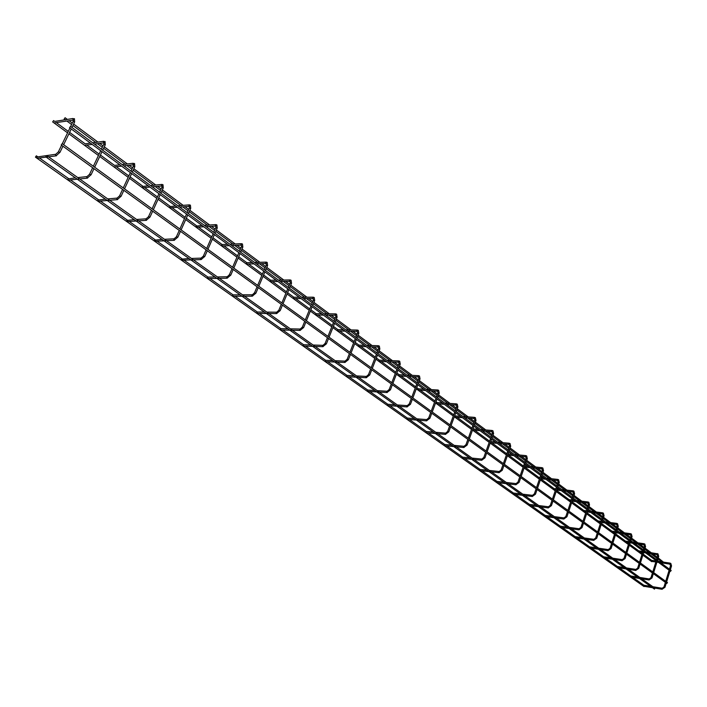 <?xml version="1.0" encoding="UTF-8"?>
<svg xmlns="http://www.w3.org/2000/svg" width="707" height="707" viewBox="0 0 707 707"><rect width="100%" height="100%" fill="white"/><g stroke="black" fill="none" stroke-linecap="round" stroke-linejoin="round"><path stroke-width="1.06" d="M37.992 158.182L37.312 158.121M37.011 156.989L55.729 154.276M73.519 120.066L54.492 122.877M35.43 157.131L36.366 155.814L35.43 157.131L643.98 586.554L644.598 586.395M61.217 144.97L62.181 143.645L61.217 144.97L666.878 583.452L667.337 582.541M652.367 561.491L651.721 561.667L642.866 555.172M52.769 121.904L53.564 120.588L52.769 121.904M68.977 180.099L68.349 180.029M68.066 178.924L75.375 177.855M92.202 144.431L84.964 145.253M98.839 201.221L98.264 201.142M97.99 200.063L105.325 199.127M121.613 166.136L114.34 166.817M127.834 221.459L127.119 221.503M126.853 220.451L134.206 219.638M142.416 186.568L148.17 185.738M143.221 187.709L142.673 187.629M155.628 241.122L154.957 241.158M154.7 240.124L162.08 239.426M169.777 206.683L175.539 205.94M170.528 207.796L170.025 207.717M182.468 260.114L181.84 260.132M181.593 259.124L188.981 258.532M196.21 226.099L201.972 225.453M197.103 227.08L196.449 227.115M208.406 278.461L207.814 278.47M207.575 277.48L208.362 277.206M221.751 244.869L222.519 244.622M222.59 245.842L221.98 245.868M233.478 296.189L232.921 296.198M232.7 295.217L233.46 294.943M246.451 263.022L247.203 262.765M247.247 263.976L246.672 263.994M257.728 313.342L257.215 313.342M256.995 312.388L257.737 312.105M270.348 280.591L271.073 280.325M271.108 281.536L270.569 281.536M281.209 329.948L280.723 329.93M280.511 329.002L281.227 328.72M293.485 297.594L294.192 297.329M294.2 298.522L293.697 298.522M303.948 346.015L303.489 346.006M303.285 345.087L303.983 344.804M315.896 314.058L316.577 313.784M316.568 314.977L316.091 314.977M325.353 360.667L326.024 360.384M337.61 330.01L338.273 329.745M338.246 330.92L337.805 330.911M346.739 375.779L347.384 375.488M358.661 345.484L359.306 345.21M367.481 390.432L368.108 390.14M379.085 360.49L379.712 360.217M387.595 404.643L388.214 404.351M398.898 375.055L399.508 374.781M407.135 418.438L407.727 418.146M418.137 389.195L418.73 388.912M426.1 431.844L426.683 431.544M436.829 402.928L437.403 402.645M444.526 444.853L445.092 444.562M454.99 416.273L455.547 415.99M462.431 457.509L462.988 457.208M479.85 469.81L480.38 469.51M496.782 481.776L497.304 481.476M513.264 493.415L513.777 493.115M522.756 466.072L523.251 465.78M529.304 504.745L529.799 504.445M538.575 477.693L539.061 477.411M544.929 515.783L545.406 515.483M553.979 489.014L554.456 488.731M560.147 526.529L560.616 526.229M568.994 500.052L569.462 499.761M574.968 537.002L575.427 536.701M583.62 510.799L584.079 510.507M589.426 547.209L589.868 546.909M597.883 521.28L598.325 520.988M603.513 557.169L603.955 556.869M69.551 127.711L70.514 126.394L69.551 127.711L670.598 571.336L671.049 570.434M45.778 156.83L46.724 155.505L45.778 156.83L654.479 589.125L654.921 588.224M658.235 557.911L663.449 562.118M64.275 119.041L65.088 117.715L64.275 119.041M58.46 151.793L55.438 154.586L55.738 155.734L56.454 155.787M58.442 151.74L59.848 152.482M73.121 121.471L74.482 122.161M73.174 121.242L73.501 120.013L72.75 118.785L74.465 118.705L74.624 121.984L71.973 127.472M89.648 174.214L86.652 176.918L86.943 178.049L87.597 178.102M89.612 174.152L90.982 174.868M103.805 144.299L105.122 144.944M104.15 142.849L103.381 141.603L105.069 141.524L105.272 144.776L102.709 150.193M119.677 195.804L116.717 198.437L117.592 199.604M119.642 195.733L120.968 196.422M133.367 166.286L134.639 166.905M123.919 165.871L133.632 164.784L132.889 163.582L134.56 163.52L134.798 166.737L132.315 172.084M148.62 216.607L145.686 219.17L146.508 220.319M148.576 216.528L149.866 217.199M161.868 187.488L163.105 188.062M152.297 186.851L162.08 185.959L161.346 184.774L162.203 184.536M176.538 236.677L173.639 239.169L174.399 240.3M176.485 236.589L177.74 237.234M189.37 207.938L190.563 208.485M189.494 206.373L188.796 205.224L189.617 204.977M203.475 256.049L200.602 258.47L200.85 259.504L201.619 259.328M203.422 255.952L204.641 256.57M215.909 227.672L217.058 228.193M215.962 226.081L215.29 224.967L216.095 224.711M227.442 276.844L226.647 277.117L226.885 278.125L227.601 277.975M229.492 274.749L230.623 275.244M241.547 246.743L242.66 247.229M241.529 245.126L240.884 244.03L241.661 243.774M252.576 294.846L251.816 295.128L252.046 296.109L252.717 295.994M254.635 292.822L255.731 293.29M266.318 265.169L267.405 265.629M266.247 263.534L265.629 262.465L266.38 262.2M276.888 312.255L276.154 312.538L276.366 313.51L276.994 313.413M278.938 310.293L279.999 310.744M290.285 282.986L291.328 283.427M290.144 281.333L289.552 280.29L290.277 280.025M300.404 329.1L299.688 329.382L299.901 330.337L300.484 330.257M302.446 327.191L303.48 327.615M313.466 300.219L314.482 300.643M313.272 298.548L312.706 297.532L313.404 297.267M323.161 345.405L322.472 345.688L322.675 346.624L323.223 346.563M325.202 343.549L326.201 343.956M335.905 316.913L336.894 317.31M335.657 315.225L335.118 314.226L335.798 313.952M345.21 361.189L344.539 361.48L345.237 362.346M347.243 359.386L348.206 359.775M357.645 333.077L358.599 333.448M357.344 331.38L356.823 330.399L357.486 330.125M366.562 376.486L365.908 376.778L366.58 377.644M368.594 374.728L369.531 375.099M378.713 348.737L379.641 349.099M378.369 347.031L377.865 346.077L378.51 345.794M387.268 391.316L386.632 391.607L387.259 392.465M389.292 389.601L390.202 389.955M399.137 363.919L400.038 364.264M398.748 362.205L398.262 361.268L398.889 360.985M407.347 405.694L406.728 405.995L407.329 406.843M409.362 404.033L410.246 404.369M418.942 378.652L419.817 378.979M418.509 376.928L418.049 376.009L418.659 375.726M426.825 419.649L426.233 419.949L426.789 420.789M428.84 418.023L429.697 418.35M438.172 392.942L439.02 393.26M437.695 391.218L437.253 390.317L437.845 390.034M445.737 433.197L445.163 433.497L445.693 434.328M447.743 431.615L448.583 431.924M456.828 406.817L457.668 407.117M456.324 405.093L455.9 404.21L456.475 403.918M464.11 446.347L463.545 446.656L464.048 447.478M466.09 444.8L466.929 445.101M474.945 420.285L475.784 420.585M474.424 418.571L474.008 417.696L474.565 417.413M481.953 459.135L481.405 459.435L481.882 460.248M483.924 457.606L484.755 457.906M492.549 433.373L493.389 433.665M492.001 431.659L491.612 430.81L492.152 430.519M499.301 471.551L498.762 471.861L499.213 472.656M501.245 470.058L502.085 470.358M509.667 446.09L510.507 446.391M509.093 444.394L508.722 443.554L509.243 443.262M516.163 483.632L515.642 483.942L516.075 484.728M518.09 482.165L518.929 482.457M526.308 458.463L527.148 458.755M525.716 456.766L525.354 455.944L525.867 455.653M532.565 495.386L532.062 495.687L532.468 496.464M534.474 493.946L535.323 494.237M542.499 470.5L543.338 470.791M541.889 468.812L541.544 468.007L542.048 467.716M548.535 506.822L548.04 507.122L548.429 507.891M550.426 505.399L551.266 505.691M558.256 482.218L559.096 482.501M557.629 480.539L557.788 479.452M564.071 517.948L563.585 518.249L563.965 519.009M565.945 516.552L566.784 516.844M573.598 493.619L574.438 493.901M572.953 491.948L573.112 490.87M579.201 528.783L579.086 529.843M581.066 527.413L581.905 527.696M588.542 504.727L589.382 505.01M587.879 503.066L588.038 502.005M593.942 539.344L593.827 540.387M595.789 538L596.628 538.274M603.098 515.553L603.937 515.827M602.426 513.892L602.576 512.84M608.312 549.631L608.188 550.665M610.132 548.305L610.972 548.588M617.282 526.096L618.121 526.37M616.601 524.453L616.751 523.41M622.31 559.661L622.187 560.686M624.122 558.362L624.961 558.636M631.112 536.374L631.952 536.648M630.414 534.739L630.573 533.714M635.964 569.444L635.84 570.452M637.758 568.154L638.598 568.437M644.598 546.405L645.429 546.67M643.891 544.77L644.05 543.754M649.282 578.98L649.15 579.987M651.059 577.716L651.898 577.99M657.757 556.188L658.588 556.453M657.042 554.562L657.192 553.554M662.282 588.286L662.15 589.284M664.041 587.049L664.872 587.314M670.589 565.733L671.429 565.998M669.874 564.115L670.024 563.126M62.923 146.208L59.98 152.314L56.012 155.858L37.577 158.235M63.648 144.714L71.248 128.966M73.095 121.41L70.647 126.482M69.922 127.985L62.304 143.733M61.58 145.235L58.513 151.581M73.007 118.502L54.863 121.401M643.971 585.29L632.747 577.363M630.883 576.037L619.35 567.889M617.476 566.563L605.625 558.185M603.743 556.851L591.547 548.234M589.656 546.9L577.106 538.027M575.206 536.684L562.295 527.555M560.386 526.211L547.085 516.808M545.177 515.456L531.478 505.779M529.561 504.427L515.456 494.449M513.529 493.088L498.983 482.81M497.056 481.449L482.059 470.853M480.124 469.475L464.667 458.551M462.714 457.173L446.771 445.905M444.818 444.526L428.354 432.887M426.401 431.5L409.397 419.49M407.435 418.102L389.884 405.694M387.913 404.307L369.77 391.475M367.799 390.087L349.046 376.831M347.075 375.435L327.668 361.719M325.697 360.323L305.618 346.13M303.639 344.733L282.853 330.045M280.882 328.649L259.354 313.431M257.375 312.034L235.06 296.26M233.089 294.863L209.952 278.514M207.982 277.117L183.979 260.158M182.008 258.762L157.095 241.158M155.125 239.761L129.257 221.477M127.295 220.089L100.403 201.088M98.45 199.701L70.488 179.94M68.544 178.562L39.451 157.997M37.506 156.627L36.366 155.814M667.488 582.603L62.181 143.645M651.721 560.395L643.193 554.129M642.283 553.457L640.515 552.158M638.81 550.903L629.663 544.178M628.744 543.497L627.295 542.437M625.571 541.173L615.788 533.971M614.851 533.29L613.738 532.468M612.006 531.196L601.551 523.507M600.614 522.818L599.845 522.252M598.104 520.971L586.943 512.769M583.849 510.489L571.954 501.74M570.991 501.042L569.197 500.812M569.223 499.743L556.559 490.428M554.217 488.705L540.74 478.798M538.822 477.384L524.771 467.053M523.003 465.754L508.536 455.114M506.76 453.806L491.851 442.847M489.606 441.195L474.697 430.236M471.923 428.195L457.058 417.271M455.264 415.946L454.751 415.566M453.717 414.815L438.914 403.927M437.112 402.601L436.025 401.797M434.982 401.028L420.241 390.193M418.438 388.868L416.741 387.622M415.681 386.844L401.019 376.062M399.208 374.728L396.857 373.004M395.787 372.218L381.214 361.498M379.394 360.163L376.363 357.936M375.284 357.132L360.8 346.492M358.979 345.149L355.232 342.391M354.127 341.578L339.767 331.017M337.937 329.683L333.412 326.351M332.299 325.529L318.062 315.066M316.232 313.722L310.894 309.79M309.754 308.959L295.667 298.593M293.838 297.249L287.625 292.68M286.476 291.841L272.54 281.598M270.71 280.246L263.578 274.996M262.403 274.139L248.652 264.029M246.823 262.686L238.701 256.712M237.517 255.837L223.969 245.877M222.131 244.534L212.966 237.791M211.764 236.907L198.437 227.106M196.599 225.754L186.321 218.198M185.093 217.296L172.013 207.681M170.184 206.338L158.721 197.898M157.467 196.979L144.67 187.567M142.841 186.224L130.106 176.865M128.824 175.919L116.328 166.737M114.507 165.394L100.421 155.036M99.113 154.073L86.952 145.138M85.132 143.795L69.604 132.377M68.27 131.396L56.489 122.735M54.669 121.401L53.564 120.588M641.956 554.5L629.327 545.23M628.408 544.549L615.443 535.04M614.516 534.351L601.197 524.585M600.261 523.896L586.589 513.856M585.635 513.158L571.583 502.845M570.629 502.138L556.179 491.533M555.216 490.826L540.36 479.92M539.379 479.205L524.099 467.981M523.109 467.256L507.387 455.715M506.389 454.981L490.198 443.095M489.191 442.352L472.515 430.112M471.498 429.37L454.318 416.759M453.284 415.999L435.583 402.999M434.531 402.239L416.282 388.832M415.221 388.055L396.388 374.233M395.319 373.446L375.885 359.183M374.798 358.378L354.728 343.655M353.633 342.842L332.9 327.624M331.786 326.811L310.364 311.08M309.233 310.249L287.077 293.988M285.928 293.149L263.013 276.322M261.846 275.465L238.126 258.055M236.942 257.18L212.374 239.152M211.163 238.259L185.711 219.577M184.483 218.675L158.085 199.294M156.83 198.375L129.452 178.27M128.17 177.333L99.74 156.468M98.432 155.505L68.906 133.826M67.572 132.845L52.618 121.878M93.969 168.681L91.123 174.7L87.191 178.155L68.606 180.144M86.961 176.6L77.77 177.598M94.667 167.206L102.011 151.669M103.779 144.228L101.41 149.23M100.712 150.706L93.351 166.251M92.652 167.727L89.683 174.002M103.849 144.069L104.123 142.814L94.491 144.122M103.655 141.303L92.705 142.796M90.416 143.106L85.335 143.804M123.866 190.324L121.109 196.263L117.229 199.639L98.503 201.248M117.044 198.101L107.747 198.914M124.538 188.866L131.643 173.542M133.331 166.207L131.042 171.138M130.371 172.596L123.257 187.938M122.576 189.396L119.704 195.592M133.632 164.784L133.402 166.057M133.181 163.273L122.125 164.545M119.819 164.811L114.702 165.394M152.685 211.19L150.025 217.04L146.172 220.345L127.331 221.609M146.031 218.834L136.637 219.47M153.339 209.749L160.206 194.619M160.86 193.188L163.264 187.903L162.99 184.721L161.965 184.43M161.823 187.399L159.614 192.26M158.96 193.7L152.076 208.839M151.422 210.279L148.638 216.404M162.08 185.959L161.894 187.258M142.902 187.735L149.972 187.072M161.656 184.456L150.494 185.517M180.479 231.313L177.908 237.092L174.099 240.318L155.16 241.255M173.993 238.825L164.519 239.302M181.116 229.89L187.77 214.963M188.398 213.541L190.722 208.326L190.413 205.171L189.405 204.88M189.317 207.84L187.169 212.639M186.542 214.053L179.878 228.997M179.242 230.42L176.538 236.465M189.37 207.708L189.264 206.373L179.684 207.098M170.246 207.814L177.351 207.275M189.114 204.897L177.872 205.764M207.31 250.738L204.809 256.429L201.044 259.593L182.035 260.22M200.974 258.126L191.429 258.453M207.92 249.332L214.362 234.6M214.981 233.195L217.235 228.043L216.899 224.923L215.882 224.614M215.847 227.566L213.77 232.303M213.16 233.708L206.7 248.449M206.09 249.854L203.475 255.837M215.9 227.442L215.741 226.09L206.126 226.655M196.652 227.212L203.793 226.788M215.626 224.632L204.314 225.312M233.213 269.491L230.8 275.111L227.071 278.204L207.991 278.549M227.027 276.764L217.429 276.941M214.963 276.994L208.185 277.117M227.256 276.755L229.43 274.652M233.805 268.103L240.062 253.557M240.654 252.178L242.837 247.088L242.474 243.995L241.467 243.685M241.476 246.628L239.47 251.303M238.878 252.682L232.612 267.237M232.02 268.625L229.475 274.537M241.529 246.513L241.308 245.135L231.684 245.541M222.175 245.956L229.333 245.647M241.228 243.694L229.863 244.198M227.513 244.304L222.334 244.534M258.249 287.616L255.907 293.166L252.213 296.189L233.098 296.268M252.196 294.766L242.554 294.819M240.088 294.828L233.283 294.863M252.408 294.766L254.564 292.716M258.824 286.247L264.886 271.886M265.461 270.525L267.591 265.496L267.193 262.43L266.194 262.111M266.247 265.045L264.303 269.659M263.72 271.028L257.648 285.398M257.074 286.768L254.608 292.61M266.292 264.939L266.035 263.534L256.385 263.808M246.858 264.082L254.034 263.879M265.973 262.12L254.564 262.456M252.213 262.527L247.017 262.686M282.455 305.141L280.184 310.62L276.534 313.581L257.375 313.413M276.534 312.185L266.857 312.105M264.383 312.087L257.569 312.034M276.729 312.185L278.858 310.179M283.012 303.789L288.898 289.605M289.455 288.262L291.523 283.295L291.098 280.255L290.109 279.937M290.197 282.853L288.315 287.413M287.749 288.756L281.863 302.95M281.298 304.302L278.903 310.081M290.241 282.756L289.941 281.333L280.281 281.474M270.737 281.625L277.931 281.51M289.905 279.945L278.452 280.122M276.101 280.166L270.905 280.246M305.875 322.092L303.665 327.5L300.051 330.408L280.873 330.001M300.077 329.029L290.365 328.835M287.89 328.782L281.077 328.649M300.254 329.029L302.366 327.067M306.414 320.757L312.132 306.75M312.671 305.424L314.677 300.51L314.226 297.506L313.245 297.187M313.378 300.095L311.54 304.584M311 305.919L305.274 319.935M304.735 321.27L302.402 326.979M313.413 299.998L313.068 298.557L303.418 298.575M293.856 298.601L301.058 298.584M313.06 297.187L301.58 297.223M299.229 297.232L294.024 297.249M328.543 338.503L326.395 343.841L322.816 346.686L303.639 346.068M322.86 345.325L313.13 345.025M310.656 344.945L303.833 344.733M323.019 345.334L325.114 343.425M329.064 337.186L334.614 323.355M335.145 322.038L337.089 317.187L336.62 314.208L335.648 313.881M335.816 316.771L334.031 321.217M333.501 322.533L327.942 336.373M327.412 337.69L325.149 343.337M335.852 316.683L335.472 315.234L325.812 315.136M316.25 315.048L323.461 315.119M335.472 313.881L323.983 313.784M321.623 313.758L316.427 313.714M350.486 354.393L348.41 359.669L344.866 362.461L325.68 361.63M344.919 361.118L335.18 360.711M332.705 360.605L325.883 360.323M345.069 361.127L347.146 359.253M350.999 353.093L356.399 339.431M356.911 338.132L358.803 333.333L358.316 330.39L357.344 330.054M357.548 332.935L355.815 337.319M355.303 338.618L349.894 352.289M349.382 353.597L347.181 359.174M357.574 332.847L357.159 331.38L347.517 331.185M337.946 330.982L345.157 331.132M357.185 330.054L345.679 329.824M343.319 329.78L338.123 329.674M371.758 369.796L369.734 374.993L366.226 377.732L347.057 376.725M366.297 376.416L356.549 375.912M354.074 375.779L347.261 375.426M366.438 376.424L368.488 374.595M372.262 368.506L377.503 355.002M378.006 353.721L379.845 348.984L379.332 346.068L378.369 345.732M378.607 348.595L376.919 352.926M376.424 354.207L371.166 367.72M370.662 369.001L368.524 374.524M378.634 348.516L378.192 347.031L368.55 346.73M358.988 346.43L366.199 346.66M378.227 345.723L366.712 345.378M364.361 345.308L359.165 345.149M392.376 384.723L390.414 389.857L386.941 392.544L367.781 391.351M387.021 391.245L377.264 390.653M374.79 390.503L367.985 390.078M387.144 391.254L389.177 389.469M392.862 383.45L397.97 370.106M398.456 368.842L400.242 364.158L399.72 361.268L398.757 360.923M399.022 363.778L397.387 368.047M396.901 369.319L391.784 382.673M391.298 383.936L389.212 389.398M399.048 363.698L398.571 362.214L388.947 361.816M379.394 361.418L386.596 361.719M398.624 360.923L387.109 360.455M384.758 360.367L379.579 360.155M412.375 399.199L410.458 404.271L407.02 406.914L387.896 405.553M407.117 405.632L397.361 404.952M394.895 404.775L388.099 404.298M407.232 405.641L409.247 403.891M412.844 397.944L417.819 384.758M418.288 383.503L420.029 378.872L419.49 376.009L418.535 375.664M418.827 378.501L417.236 382.726M416.759 383.981L411.783 397.175M411.306 398.43L409.273 403.83M418.853 378.431L418.35 376.937L408.743 376.451M399.199 375.965L406.392 376.327M418.411 375.664L406.905 375.09M404.563 374.975L399.384 374.719M431.774 413.242L429.918 418.261L426.515 420.851L407.409 419.331M426.613 419.587L416.865 418.827M414.399 418.632L407.621 418.093M426.719 419.596L428.716 417.89M432.233 412.004L437.076 398.978M437.536 397.732L439.233 393.154L438.676 390.317L437.73 389.972M438.048 392.792L436.493 396.963M436.033 398.209L431.19 411.244M430.722 412.481L428.742 417.828M438.066 392.721L437.545 391.218L427.956 390.653M418.429 390.087L425.614 390.511M437.615 389.972L426.118 389.301M423.776 389.159L418.615 388.859M450.615 426.878L448.795 431.836L445.428 434.381L426.365 432.711M445.534 433.135L435.804 432.295M433.347 432.083L426.577 431.491M445.64 433.144L447.619 431.473M451.057 425.658L455.776 412.773M456.227 411.554L457.88 407.029L457.305 404.21L456.36 403.865M456.704 406.666L455.193 410.794M454.742 412.013L450.023 424.898M449.572 426.127L447.637 431.411M456.731 406.605L456.174 405.093L446.612 404.448M437.103 403.803L444.279 404.289M456.254 403.856L444.783 403.087M442.441 402.937L437.288 402.592M468.909 440.125L467.141 445.021L463.801 447.522L444.783 445.71M463.916 446.294L454.194 445.383M451.746 445.145L444.995 444.517M464.013 446.303L465.975 444.659M469.342 438.914L473.937 426.18M474.37 424.969L475.988 420.497L475.396 417.704L474.459 417.36M474.83 420.144L473.354 424.218M472.921 425.428L468.317 438.172M467.875 439.383L465.993 444.606M474.848 420.082L474.273 418.571L464.738 417.846M455.246 417.13L462.405 417.669M474.362 417.351L462.908 416.494M460.575 416.317L455.441 415.937M486.681 452.993L484.958 457.836L481.653 460.284L462.687 458.348M481.776 459.082L472.073 458.092M469.625 457.844L462.891 457.164M481.856 459.09L483.8 457.482M487.105 451.791L491.586 439.206M492.01 438.013L493.583 433.585L492.982 430.819L492.054 430.466M492.434 433.232L491.003 437.262M490.578 438.464L486.089 451.057M485.665 452.259L483.818 457.429M492.461 433.179L491.86 431.659L482.36 430.872M472.895 430.086L480.026 430.678M491.966 430.466L480.53 429.52M478.206 429.326L473.08 428.91M503.95 465.498L502.27 470.279L499.001 472.691L480.088 470.632M499.124 471.507L489.447 470.455M487.008 470.19L480.292 469.466M499.204 471.507L501.13 469.934M504.365 464.313L508.74 451.87M509.155 450.686L510.693 446.303L510.074 443.563L509.146 443.218M509.553 445.967L508.156 449.944M507.741 451.128L503.366 463.589M502.951 464.773L501.148 469.89M509.579 445.914L508.96 444.394L499.487 443.536M490.34 442.715L497.162 443.324M509.067 443.209L497.657 442.184M495.342 441.981L490.746 441.566M520.75 477.658L519.115 482.386L515.871 484.755L497.021 482.581M516.004 483.588L506.345 482.474M503.914 482.201L497.224 481.432M516.075 483.597L517.984 482.05M521.156 476.483L525.416 464.181M525.822 463.005L527.325 458.675L526.697 455.962L525.778 455.608M526.202 458.339L524.841 462.281M524.435 463.447L520.166 475.767M519.76 476.942L518.001 481.997M526.22 458.295L525.593 456.775L516.145 455.856M507.626 455.025L513.839 455.626M525.699 455.6L514.325 454.504M512.009 454.283L508.024 453.903M537.09 489.483L535.491 494.166L532.283 496.491L513.485 494.211M532.415 495.333L522.782 494.175M520.361 493.884L513.689 493.079M532.486 495.342L534.377 493.831M537.488 488.325L541.65 476.156M542.039 474.998L543.506 470.712L542.87 468.025L541.96 467.672M542.402 470.385L541.067 474.282M540.669 475.44L536.498 487.618M536.109 488.776L534.395 493.786M542.419 470.341L541.765 468.812L532.362 467.84M524.435 467.018L530.056 467.601M541.88 467.663L530.542 466.496M528.235 466.258L524.824 465.904M523.622 465.789L523.162 465.736M552.989 500.998L551.425 505.62L548.252 507.918L529.525 505.532M548.385 506.769L538.787 505.558M536.366 505.249L529.72 504.409M548.455 506.778L550.329 505.293M553.378 499.849L557.443 487.812M557.823 486.672L559.255 482.43L558.61 479.761L557.699 479.408M558.159 482.103L556.86 485.956M556.471 487.096L552.406 499.151M552.017 500.291L550.338 505.249M558.177 482.059L557.514 480.539L548.137 479.505M538.796 478.48L539.6 478.568M540.775 478.701L545.848 479.258M557.637 479.399L546.325 478.171M544.028 477.914L541.155 477.605M539.971 477.472L538.981 477.366M568.463 512.204L566.943 516.773L563.797 519.035L545.132 516.552M563.939 517.904L554.368 516.64M551.955 516.322L545.336 515.447M563.992 517.913L565.856 516.455M568.843 511.073L572.811 499.16M573.191 498.028L574.588 493.831L573.934 491.188L573.032 490.835M573.51 493.513L572.237 497.321M571.857 498.453L567.88 510.374M567.5 511.506L565.865 516.41M573.518 493.468L572.847 491.948L563.506 490.87M554.191 489.792L555.516 489.942M556.674 490.075L561.225 490.605M572.97 490.826L561.703 489.536M559.414 489.271L557.036 488.997M555.879 488.864L554.376 488.687M583.54 523.118L582.047 527.634L578.936 529.861L560.342 527.289M579.077 528.748L569.542 527.431M567.138 527.104L560.545 526.194M579.13 528.748L580.968 527.316M583.911 521.996L587.791 510.215M588.153 509.093L589.523 504.939L588.86 502.324L587.959 501.961M588.454 504.63L587.208 508.395M586.837 509.517L582.957 521.306M582.586 522.42L580.986 527.281M588.463 504.586L587.773 503.066L578.476 501.935M572.149 501.166L576.196 501.661M587.906 501.961L576.673 500.6M574.393 500.326L572.502 500.096M571.353 499.964L569.382 499.725M598.219 533.741L596.761 538.221L593.677 540.404L575.162 537.753M593.827 539.3L584.318 537.947M581.932 537.603L575.365 536.666M593.88 539.308L595.701 537.903M598.582 532.636L602.373 520.979M602.735 519.866L604.07 515.765L603.398 513.167L602.505 512.805M603.009 515.447L601.798 519.177M601.436 520.29L597.636 531.947M597.274 533.06L595.709 537.868M603.018 515.412L602.32 513.892L593.067 512.716M583.814 511.55L586.076 511.833M587.208 511.974L590.796 512.434M602.452 512.796L591.264 511.391M588.993 511.108L587.552 510.922M586.421 510.781L584 510.472M612.527 544.098L611.104 548.526L608.047 550.682L589.611 547.943M608.197 549.595L598.723 548.199M596.346 547.845L589.806 546.882M608.241 549.604L610.053 548.217M612.881 543.003L616.592 531.47M616.946 530.374L618.254 526.308L617.573 523.728L616.681 523.374M617.202 525.999L616.018 529.684M615.664 530.789L611.944 542.331M611.59 543.427L610.061 548.181M617.211 525.964L616.504 524.444L607.278 523.233M598.078 522.013L600.756 522.367M601.869 522.517L605.024 522.933M616.637 523.366L605.492 521.907M603.23 521.607L602.214 521.474M601.1 521.333L598.255 520.953M626.473 554.2L625.085 558.583L622.054 560.695L603.698 557.894M622.204 559.626L612.775 558.185M610.406 557.832L603.893 556.833M622.248 559.635L624.042 558.274M626.817 553.113L630.45 541.703M630.794 540.616L632.076 536.586L631.386 534.032L630.503 533.679M631.033 536.286L629.875 539.936M629.53 541.023L625.898 552.441M625.554 553.528L624.051 558.238M631.042 536.251L630.326 534.739L621.144 533.485M611.979 532.23L615.063 532.645M616.159 532.795L618.899 533.175M630.458 533.67L619.359 532.159M617.105 531.85L616.495 531.77M615.39 531.62L612.156 531.178M640.074 564.045L638.713 568.375L635.717 570.461L617.432 567.588M635.867 569.409L626.473 567.933M624.113 567.562L617.626 566.546M635.902 569.409L637.679 568.074M640.418 562.975L643.962 551.672M644.298 550.603L645.553 546.617L644.855 544.081L643.98 543.727M644.519 546.317L643.388 549.922M643.052 551L639.499 562.304M639.155 563.382L637.696 568.048M644.537 546.29L643.803 544.77L634.665 543.48M625.536 542.189L629 542.676M630.087 542.826L632.429 543.162M643.936 543.718L632.889 542.163M629.327 541.659L625.722 541.147M653.339 573.651L652.013 577.937L649.035 579.996L630.838 577.053M649.185 578.945L639.835 577.442M637.484 577.062L631.024 576.019M649.229 578.953L650.988 577.637M653.675 572.59L657.148 561.402M657.475 560.342L658.703 556.4L658.005 553.881L646.083 551.92M657.687 556.1L656.573 559.67M656.237 560.739L652.764 571.928M652.428 572.988L650.997 577.61M657.696 556.073L656.953 554.562L647.859 553.236M638.774 551.902L642.592 552.459M643.67 552.618L645.632 552.909M642.91 551.46L638.951 550.877M666.286 583.019L664.987 587.261L662.035 589.284L643.918 586.289M662.185 588.251L652.87 586.713M650.537 586.333L644.112 585.263M662.22 588.259L663.97 586.969M666.613 581.967L670.006 570.903M670.333 569.851L671.535 565.945L670.828 563.452L669.962 563.09M670.528 565.653L669.441 569.188M669.114 570.24L665.711 581.313M665.384 582.365L663.979 586.943M670.536 565.618L669.785 564.115L660.736 562.754M651.686 561.385L655.849 562.012M656.909 562.171L658.517 562.418M669.927 563.09L658.968 561.446M656.158 561.022L651.863 560.377M671.208 570.496L70.514 126.394M654.77 588.065L641.77 578.821M641.735 578.794L628.417 569.312M628.382 569.294L614.719 559.573M614.683 559.546L600.685 549.586M600.641 549.56L586.28 539.344M586.236 539.317L571.503 528.827M571.459 528.801L556.338 518.037M556.294 518.01L540.758 506.963M540.714 506.928L524.762 495.58M524.718 495.545L508.333 483.888M508.28 483.853L491.436 471.869M491.383 471.834L474.061 459.515M473.999 459.47L456.192 446.797M456.13 446.753L437.792 433.709M437.73 433.665L418.862 420.241M418.791 420.197L46.724 155.505M657.333 557.24L652.932 553.97M651.156 552.662L645.076 548.137M644.165 547.465L639.764 544.204M637.979 542.879L631.581 538.133M630.662 537.444L626.261 534.183M624.475 532.857L617.75 527.864M616.822 527.175L612.421 523.914M610.627 522.579L603.557 517.33M602.62 516.64L598.228 513.37M596.425 512.045L589.002 506.53M588.056 505.823L583.664 502.562M581.861 501.228L574.057 495.439M573.103 494.732L568.711 491.471M566.908 490.128L558.707 484.048M557.743 483.332L553.36 480.08M551.557 478.736L542.949 472.347M541.977 471.631L537.603 468.388M535.782 467.035L526.75 460.328M525.769 459.603L521.404 456.368M519.592 455.016L510.101 447.973M509.111 447.239L504.763 444.014M502.942 442.662L492.982 435.273M491.975 434.522L487.653 431.314M485.824 429.953L475.369 422.203M474.353 421.443L470.049 418.252M468.22 416.891L457.252 408.752M456.218 407.983L451.932 404.811M450.103 403.45L438.587 394.904M437.545 394.126L433.285 390.971M431.456 389.61L419.366 380.64M418.314 379.853L414.09 376.716M412.252 375.355L399.561 365.943M398.492 365.148L394.303 362.037M392.465 360.676L379.146 350.787M378.059 349.983L373.906 346.898M372.076 345.537L358.087 335.153M356.991 334.34L352.881 331.291M351.043 329.93L336.355 319.025M335.242 318.203L331.176 315.189M329.347 313.828L313.917 302.375M312.786 301.536L308.782 298.566M306.944 297.205L290.736 285.177M289.596 284.329L285.646 281.395M283.816 280.043L266.786 267.396M265.62 266.539L261.74 263.658M259.911 262.297L242.015 249.014M240.831 248.139L237.031 245.311M235.201 243.959L216.377 229.996M215.175 229.103L211.455 226.337M209.643 224.994L189.847 210.297M188.619 209.387L184.995 206.7M183.184 205.357L162.354 189.9M161.108 188.972L157.581 186.356M155.779 185.022L133.862 168.752M132.589 167.806L129.178 165.279M127.375 163.944L104.3 146.817M103.001 145.854L99.714 143.415M97.928 142.08L73.625 124.052M72.3 123.062L69.145 120.72M67.368 119.403L65.088 117.715M662.477 562.339L657.908 558.954M657.006 558.283L650.749 553.652M649.609 552.803L644.74 549.198M643.83 548.526L637.573 543.886M636.415 543.029L631.245 539.202M630.326 538.522L624.06 533.882M622.894 533.016L617.405 528.942M616.477 528.253L610.212 523.622M609.036 522.747L603.204 518.425M602.267 517.727L596.01 513.096M594.817 512.213L588.639 507.635M587.694 506.928L581.437 502.297M580.235 501.404L573.686 496.553M572.732 495.846L566.475 491.215M565.264 490.313L558.327 485.179M557.363 484.463L551.124 479.832M549.905 478.931L542.561 473.487M541.58 472.771L535.349 468.149M534.121 467.239L526.353 461.485M525.372 460.752L519.15 456.148M517.904 455.228L509.694 449.139M508.695 448.406L502.491 443.81M501.245 442.882L492.567 436.449M491.559 435.706L485.373 431.12M484.109 430.192L474.945 423.396M473.929 422.636L467.769 418.076M466.496 417.13L456.81 409.954M455.776 409.194L449.652 404.651M448.362 403.697L438.137 396.123M437.094 395.354L430.996 390.83M429.697 389.875L418.906 381.868M417.846 381.091L411.792 376.601M410.484 375.629L399.084 367.189M398.014 366.394L392.005 361.94M390.679 360.959L378.652 352.051M377.573 351.246L371.608 346.828M370.274 345.838L357.583 336.435M356.478 335.622L350.575 331.247M349.223 330.249L335.834 320.324M334.72 319.502L328.87 315.163M327.518 314.164L313.378 303.692M312.247 302.852L306.476 298.575M305.106 297.559L290.188 286.503M289.039 285.655L283.339 281.43M281.952 280.405L266.212 268.74M265.054 267.882L259.442 263.72M258.037 262.686L241.423 250.375M240.239 249.5L234.733 245.417M233.319 244.366L215.776 231.375M214.575 230.482L209.166 226.479M207.734 225.418L189.22 211.693M188 210.792L182.706 206.868M181.266 205.799L161.709 191.314M160.462 190.386L155.31 186.568M153.852 185.49L133.199 170.184M131.926 169.247L126.915 165.535M125.439 164.439L103.62 148.267M102.321 147.303L97.469 143.715M95.975 142.611L72.909 125.519M71.584 124.538L66.918 121.074M65.406 119.96L64.134 119.015"/></g></svg>
